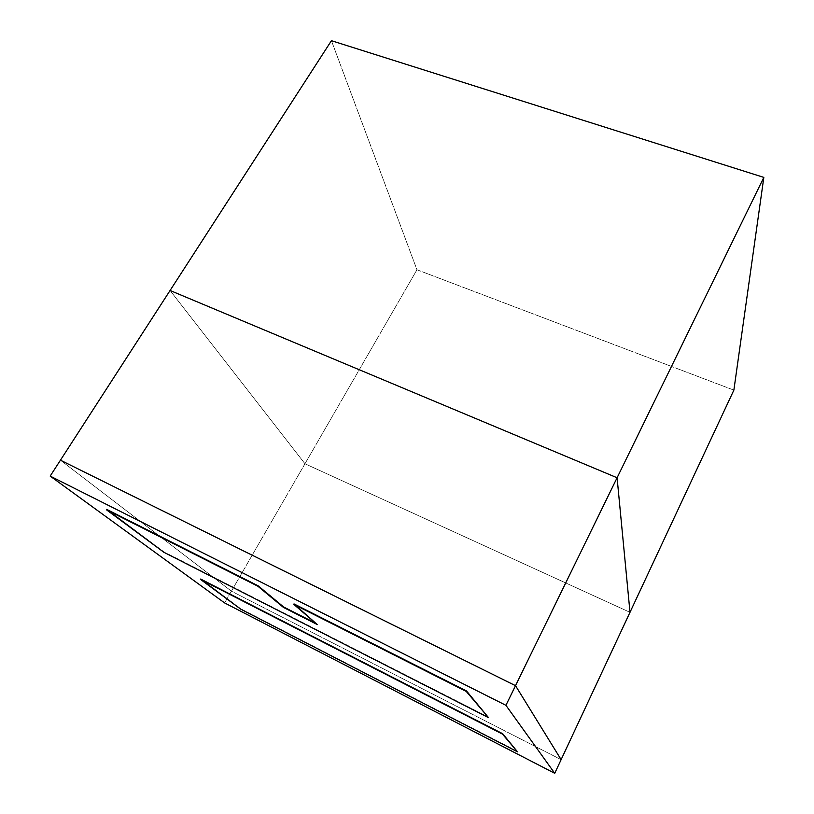 <?xml version="1.0" encoding="UTF-8"?>
<svg xmlns="http://www.w3.org/2000/svg" width="814" height="814" viewBox="0 0 814 814"><rect width="100%" height="100%" fill="white"/><g stroke="black" fill="none" stroke-linecap="round" stroke-linejoin="round"><path stroke-width="0.61" stroke-dasharray="4.07 3.05" d="M517.673 751.475L240.893 608.852L200.671 579.039L240.72 609.157L517.673 751.475M488.766 717.276L164.052 551.902L106.695 509.381L163.838 552.258L488.766 717.276M315.751 623.27L294.007 603.917L315.751 623.27M561.121 759.645L231.41 591.168L224.623 602.93L231.41 591.168L60.45 460.185L231.41 591.168L561.121 759.645M304.965 463.756L231.41 591.168L304.965 463.756L170.075 290.486L304.965 463.756L170.075 290.486L304.965 463.756L629.995 612.321L304.965 463.756L416.961 269.76L304.965 463.756L629.995 612.321L304.965 463.756M60.45 460.185L231.41 591.168L60.45 460.185M733.872 390.12L416.961 269.76L331.43 40.7L416.961 269.76L733.872 390.12"/><path stroke-width="1.22" d="M466.524 690.984L466.29 691.442L293.762 604.344L466.524 690.984L488.563 717.694L466.524 690.984L294.007 603.917L317.216 624.531L283.364 607.346L257.906 586.243L106.451 509.778L258.15 585.815L283.587 606.949L315.751 623.27L283.364 607.346L258.15 585.815L106.451 509.778L163.838 552.258L488.563 717.694L466.524 690.984M505.921 705.321L50.173 476.088L224.623 602.93L554.731 773.3L505.921 705.321L50.173 476.088L60.45 460.185L515.516 685.673L505.921 705.321L515.516 685.673L561.121 759.645L554.731 773.3L505.921 705.321M502.665 733.719L517.511 751.821L502.665 733.719L200.671 579.039L502.665 733.719M554.731 773.3L561.121 759.645L515.516 685.673L60.45 460.185L50.173 476.088L224.623 602.93L554.731 773.3M240.72 609.157L517.511 751.821L502.482 734.106L200.671 579.039L240.72 609.157L517.511 751.821L502.482 734.106L200.478 579.375L240.72 609.157M106.695 509.381L258.15 585.815L283.364 607.346L317.216 624.531L293.762 604.344L466.29 691.442L488.563 717.694L163.838 552.258L106.695 509.381M561.121 759.645L629.995 612.321L561.121 759.645L515.516 685.673L617.093 477.757L629.995 612.321L733.872 390.12L629.995 612.321L617.093 477.757L515.516 685.673L60.45 460.185L170.075 290.486L617.093 477.757L629.995 612.321L617.093 477.757L763.827 177.391L733.872 390.12L763.827 177.391L617.093 477.757L170.075 290.486L60.45 460.185L515.516 685.673L561.121 759.645M170.075 290.486L617.093 477.757L170.075 290.486L331.43 40.7L763.827 177.391L331.43 40.7L170.075 290.486"/></g></svg>
